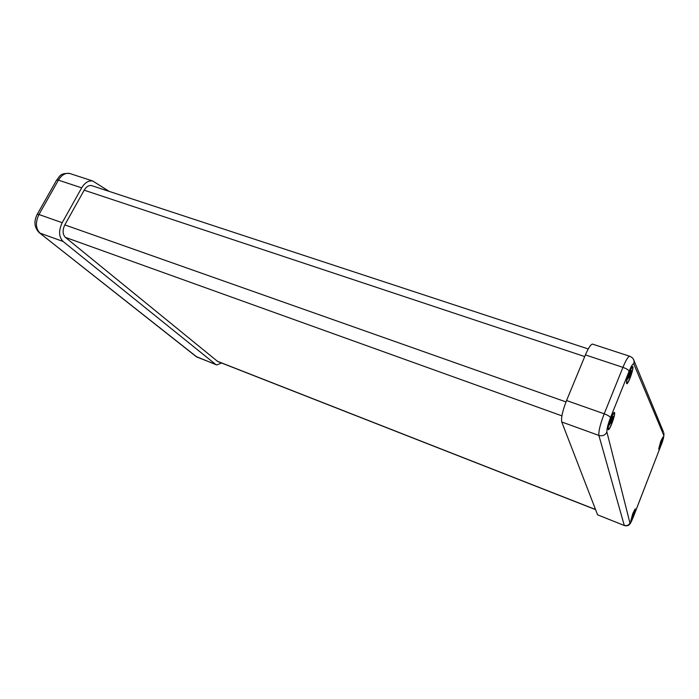 <?xml version="1.0" encoding="UTF-8"?>
<svg xmlns="http://www.w3.org/2000/svg" width="699" height="699" viewBox="0 0 699 699"><rect width="100%" height="100%" fill="white"/><g stroke="black" fill="none" stroke-linecap="round" stroke-linejoin="round"><path stroke-width="1.05" d="M660.704 441.471L662.835 437.198C664.286 436.071 659.358 450.139 658.676 449.064L660.704 441.471M629.257 372.261L632.28 366.748C635.234 364.537 628.148 385.621 626.627 383.585C626.164 381.942 627.038 378.159 629.257 372.261M610.699 418.509L613.958 412.602C616.999 410.365 609.668 431.659 608.13 429.562C607.658 427.98 608.514 424.293 610.699 418.509M632.709 513.774L635.085 509.029C636.597 507.893 631.442 522.223 630.751 521.105L632.709 513.774M592.866 344.223L592.464 344.091C590.707 344.415 588.366 348.023 585.413 354.917L566.548 400.536C562.573 410.776 560.974 417.932 561.76 421.986L597.593 514.831L624.364 525.526M109.262 191.421L92.74 180.997C88.563 180.351 84.876 182.64 81.687 187.856L62.202 222.71C58.48 230.661 58.786 236.926 63.12 241.496L215.685 364.424L216.664 364.939L221.592 362.999M595.583 509.632L217.651 361.462L65.4 237.38C62.543 234.322 62.342 230.163 64.815 224.886L84.195 190.163C86.318 186.677 88.782 185.148 91.578 185.585L92.504 185.917M660.38 444.529L662.005 439.854L660.232 444.477M661.158 442.589L660.695 442.423M661.105 442.886L660.59 442.703M661.21 443.253L660.476 442.991M660.712 441.611L658.921 448.601C659.716 448.837 663.727 437.391 662.757 437.661L660.712 441.611M632.551 516.465L634.194 511.729L632.403 516.404M633.355 514.447L632.892 514.263M633.311 514.717L632.796 514.516M633.469 514.953L632.735 514.674M632.735 513.887L631.005 520.633C631.826 520.877 636.011 509.239 635.007 509.501L632.735 513.887M629.056 377.18L629.449 376.621L629.502 377.757L630.358 375.634L631.354 370.505L629.03 374.69L629.214 375.852L627.92 379.059L628.75 377.076M629.939 373.703L629.484 373.554M630.183 374.481L629.24 374.166M630.131 374.935L629.074 374.585M630.358 375.634L629.214 375.249M629.449 376.621L628.995 376.473M629.292 372.497C627.055 378.543 626.313 382.03 627.064 382.965C628.733 383.253 634.229 366.923 632.315 367.351C631.625 367.552 630.62 369.273 629.292 372.497M610.655 423.096L611.075 422.484L611.171 423.524L612.044 421.348L612.962 416.368L610.542 420.807L610.777 421.829L609.458 425.114L610.349 422.982M611.511 419.671L611.057 419.505M611.808 420.326L610.865 419.994M611.765 420.763L610.708 420.387M612.044 421.348L610.542 420.815M611.075 422.484L610.611 422.318M610.751 418.718C608.541 424.66 607.815 428.068 608.576 428.941C610.288 429.247 615.95 412.794 613.993 413.205C613.25 413.432 612.175 415.267 610.751 418.718M65.4 237.38L561.9 415.853M64.815 224.886L565.989 401.916M84.177 190.189L584.731 356.569M217.293 361.226L595.531 509.501M629.913 356.315L629.572 356.21C628.06 356.621 625.841 360.334 622.931 367.359C626.514 368.661 628.567 369.963 629.109 371.274C631.503 365.551 633.093 363.157 633.862 364.092L634.072 360.806L633.224 358.928M585.413 354.917L622.931 367.359L604.198 413.808C607.798 415.18 609.895 416.455 610.498 417.635L629.109 371.274M566.548 400.536L604.198 413.808C600.214 424.232 598.449 431.432 598.886 435.425C602.538 436.368 605.212 435.232 606.907 432.026C606.662 429.352 607.859 424.555 610.498 417.635M561.76 421.986L598.886 435.425L624.251 525.325C626.863 526.076 628.759 525.299 629.939 522.992L606.907 432.026M633.346 516.902L633.399 516.762C631.538 521.428 630.384 523.499 629.939 522.992M597.593 514.831L624.487 525.578C626.461 526.015 627.999 525.762 629.091 524.809C630.419 523.07 630 524.923 633.399 516.841L661.018 445.324L633.399 516.762M660.948 445.525L661.009 445.429C663.246 440.003 664.199 435.835 663.875 432.926L663.744 435.276C663.867 436.753 662.958 440.099 661.018 445.324M663.412 431.79L634.072 360.806C633.504 358.657 632.001 357.128 629.572 356.21L592.464 344.091M633.862 364.092L663.744 435.276M216.209 364.764L196.078 356.516L39.485 232.863M215.685 364.424L196.891 357.023L39.1 232.557C34.295 227.455 33.666 221.373 37.239 214.305L56.663 180.027C59.992 176.567 59.284 173.029 69.594 173.439L70.704 173.806M63.12 241.496L40.079 233.16C35.632 228.582 35.265 222.361 38.969 214.514L37.239 214.305M62.202 222.71L38.969 214.514L58.428 180.141L56.663 180.027M81.687 187.856L58.428 180.141C61.608 174.995 65.339 172.758 69.594 173.439L92.74 180.997M91.351 185.532L588.243 348.95M196.402 356.77L197.433 357.372M626.444 382.755L626.916 382.912M631.844 367.193L632.315 367.351M607.947 428.714L608.418 428.88M613.512 413.039L613.993 413.205"/></g></svg>
